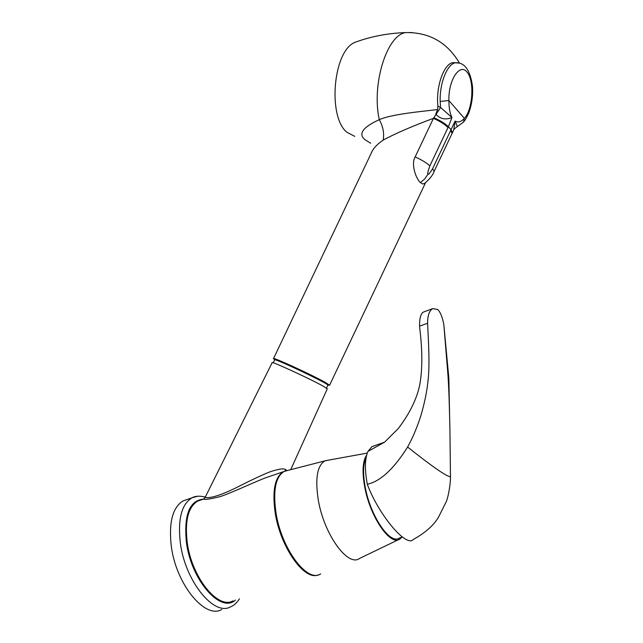 <?xml version="1.0" encoding="UTF-8"?>
<svg xmlns="http://www.w3.org/2000/svg" width="643" height="643" viewBox="0 0 643 643"><rect width="100%" height="100%" fill="white"/><g stroke="black" fill="none" stroke-linecap="round" stroke-linejoin="round"><path stroke-width="0.96" d="M221.706 609.532C204.884 619.49 175.7 583.748 171.215 545.537C168.723 522.108 172.726 507.206 183.223 500.833L187.049 499.515M201.211 499.884L197.755 501.066C188.286 506.869 184.75 520.525 187.161 542.025C191.429 576.996 217.913 609.877 233.071 600.827M204.426 499.209L203.493 499.097C204.635 499.836 209.618 499.153 218.435 497.047C226.159 495.279 248.954 484.46 264.514 478.183L275.22 474.51M286.955 470.636L283.153 471.785C274.77 477.291 272.118 491.003 275.204 512.929C280.396 547.394 304.589 581.272 318.261 574.85M327.255 388.927L323.397 386.282C310.456 378.944 269.65 360.209 272.126 362.724L205.101 497.473C205.696 497.369 211.057 500.037 235.394 488.117C248.704 481.31 259.901 476.005 268.983 472.195C278.049 469.06 283.539 468.16 285.452 469.494L287.027 470.62M327.898 384.98L329.594 385.221L325.631 382.617C312.49 375.062 270.88 356.005 273.46 358.698L274.722 359.694M326.933 384.329C336.49 387.022 277.342 358.448 275.534 359.525M433.937 171.745L434.121 171.368C433.004 174.888 429.821 178.931 424.557 183.512L422.62 183.978L420.434 182.604C416.31 179.204 410.676 164.504 415.153 156.9L433.446 118.336C412.131 126.253 395.373 133.503 383.18 140.094C376.822 144.442 372.771 148.959 371.035 153.621L273.524 358.569M451.884 133.865L434.121 171.368L432.61 168.691C429.685 173.377 428.166 175.153 428.037 174.028C427.265 174.269 427.86 171.56 429.837 165.894L448.388 126.751L451.957 117.492L440.559 107.51L437.915 106.063L437.626 109.567C418.898 111.745 391.619 114.261 379.29 119.654C383.075 126.486 384.369 133.294 383.18 140.094M420.434 182.604L424.838 178.85L428.037 174.028M435.93 114.253C440.174 119.043 445.519 120.12 451.957 117.492C449.939 113.546 448.918 107.895 448.894 100.541L440.19 101.425L440.559 107.51L433.446 118.336C440.077 121.31 444.932 124.38 448.01 127.563M435.785 114.084L437.626 109.567M456.032 62.733L452.865 62.636C443.758 63.906 435.705 87.062 437.915 106.063M358.448 41.104L354.759 42.422C332.994 51.255 327.56 116.986 346.923 132.273L354.783 136.372M412.075 32.56L405.379 32.584C386.459 35.727 371.485 84.997 379.29 119.654C362.748 127.242 357.982 133.913 364.983 139.668L370.609 143.228M453.661 130.151L455.123 121.077L432.61 168.691M452.222 133.157L454.183 129.05L457.366 126.518L455.123 121.077C458.121 122.773 461.2 121.873 464.375 118.368L463.474 122.122L457.478 126.478M433.776 117.669C440.415 120.611 445.286 123.633 448.388 126.751L451.073 129.725L452.439 132.707L452.093 133.422L450.695 130.529M320.656 573.869C307.41 583.394 281.393 548.833 275.976 512.672C272.849 490.287 275.638 476.495 284.351 471.303L288.048 470.355M359.429 558.534C347.759 567.206 323.855 534.068 318.269 499.852C315.006 478.665 317.2 465.677 324.868 460.894L328.999 460.042M366.663 455.067C362.636 460.999 361.985 471.6 364.71 486.88C370.095 517.141 390.647 546.743 400.002 538.938L401.923 537.106M402.349 536.921L399.19 538.143C389.875 544.709 370.384 516.064 365.216 487.105C362.789 473.77 363.086 463.973 366.092 457.703M374.443 445.808L371.967 446.628L367.941 451.426C364.822 458.612 364.613 469.551 367.306 484.259C378.397 514.408 406.28 547.908 413.312 539.469C425.232 532.854 433.615 525.444 438.47 517.253L446.443 501.267C447.705 498.341 450.502 486.245 450.47 476.849L450.47 474.831M367.306 484.259C380.294 481.462 393.725 469.052 407.614 447.038C412.597 438.076 417.034 427.579 420.924 415.539C424.589 402.823 426.928 391.491 427.933 381.532C429.982 366.06 428.487 341.57 427.587 323.292L419.582 326.13C419.445 318.647 420.651 313.993 423.19 312.168L424.179 311.799M367.941 451.426L384.578 442.175L398.282 428.551C409.784 413.377 416.953 398.692 419.799 384.506C422.539 369.227 422.491 350.113 419.63 327.174L419.582 326.13M449.618 416.688L448.846 378.108L443.839 324.627C442.424 317.079 440.351 312.008 437.626 309.42L432.586 308.632C429.259 310.826 427.595 315.713 427.587 323.292M197.481 496.283L192.008 497.803C181.623 504.152 177.717 519.054 180.289 542.531C184.895 580.822 213.974 616.733 230.604 606.815C233.666 605.714 236.632 603.062 239.477 598.858M203.823 499.089C189.653 500.206 183.834 514.521 186.374 542.025C190.939 579.914 220.726 613.864 235.418 600.104M285.122 470.981L285.452 469.494M327.842 385.245L327.898 385.117C328.211 383.461 271.885 356.849 274.617 359.951L273.251 362.821M415.153 156.9C421.776 159.89 426.679 162.888 429.837 165.894M448.894 100.541L464.375 118.368C472.862 109.189 474.638 81.131 467.156 72.249C459.849 62.524 448.259 80.094 448.894 100.541M440.19 101.425C439.531 83.268 447.198 64.027 455.429 62.765L459.383 63.143M407.614 447.038C431.975 466.376 446.258 476.318 450.47 476.849L449.899 428.101C449.312 405.387 449.135 394.239 448.01 375.721L443.839 324.627M205.31 497.047C199.74 495.713 195.311 495.962 192.008 497.803L183.223 500.833M197.755 501.066L203.493 499.097L205.077 497.513M275.3 474.478L283.153 471.785M327.311 388.79L290.708 469.671M274.641 359.831L277.358 360.008L298.505 369.154C324.257 381.203 330.317 385.768 327.898 385.117L326.483 388.115M329.594 385.221L425.489 182.845M459.536 63.183C447.198 42.317 429.146 32.118 405.379 32.584C387.52 33.251 370.641 36.522 354.759 42.422M452.865 62.636L455.429 62.765C464.479 62.162 470.162 69.95 472.468 86.13C473.119 95.236 471.922 104.118 468.876 112.758C465.484 120.048 465.026 120.153 463.474 122.122M324.868 460.894L284.351 471.303M398.491 539.662L359.75 558.341M367.266 453.098L325.197 460.734M371.967 446.628L384.578 442.175M432.586 308.632L423.19 312.168"/></g></svg>
